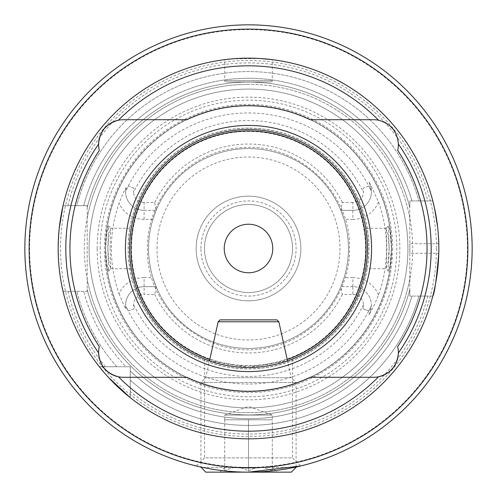 <?xml version="1.0" encoding="UTF-8"?>
<svg xmlns="http://www.w3.org/2000/svg" width="497" height="497" viewBox="0 0 497 497"><rect width="100%" height="100%" fill="white"/><g stroke="black" fill="none" stroke-linecap="round" stroke-linejoin="round"><path stroke-width="0.37" stroke-dasharray="2.48 1.86" d="M390.213 264.584L391.45 248.5L390.139 231.993L388.43 225.719L389.201 248.5L388.43 271.281L390.213 264.584M389.151 248.5L387.933 262.764L386.212 268.722L386.908 248.5L386.163 228.303L387.921 234.199L389.151 248.5M106.793 264.615L108.57 271.281L107.799 248.5L108.57 225.719L106.855 232.006L105.55 248.5L106.793 264.615M110.098 248.5L110.788 268.722L109.073 262.789L107.849 248.5L108.992 234.671L110.781 228.278L110.098 248.5M204.702 359.107L204.484 457.874L292.516 457.874L300.629 465.987L248.5 472.15A223.65 223.65 0 0 0 472.15 248.5A223.65 223.65 0 0 0 248.5 24.85A223.65 223.65 0 0 0 24.85 248.5A223.65 223.65 0 0 0 248.5 472.15C218.208 472.15 195.57 465.67 196.371 465.987C195.57 465.677 218.326 472.162 248.5 472.15A223.65 223.65 0 0 0 472.15 248.5A223.65 223.65 0 0 0 248.5 24.85M292.516 359.02L292.516 457.874L204.484 457.874L196.371 465.987M296.088 467.031L296.088 382.547L291.236 377.695L205.764 377.695L291.236 377.695L287.508 360.884L248.5 367.463L209.492 360.884L205.764 377.695L200.912 382.547L296.088 382.547L200.912 382.547L200.912 467.031M378.571 376.782A24.744 24.744 0 0 1 373.651 377.279L310.109 377.279A142.757 142.757 0 0 1 186.891 377.279L123.349 377.279A24.744 24.744 0 0 1 118.429 376.782M98.611 352.938A24.744 24.744 0 0 1 99.319 346.633A178.566 178.566 0 0 1 99.319 150.367A24.744 24.744 0 0 1 98.611 144.062M89.087 248.5A159.413 159.413 0 0 0 248.5 407.913A159.413 159.413 0 0 0 407.913 248.5A159.413 159.413 0 0 1 248.5 407.913A159.413 159.413 0 0 1 89.087 248.5A159.413 159.413 0 0 1 248.5 89.087A159.413 159.413 0 0 1 407.913 248.5A159.413 159.413 0 0 0 248.5 89.087A159.413 159.413 0 0 0 89.087 248.5A159.413 159.413 0 0 0 248.5 407.913A159.413 159.413 0 0 0 407.913 248.5A159.413 159.413 0 0 0 248.5 89.087M248.5 128.108A120.392 120.392 0 0 0 128.108 248.5A120.392 120.392 0 0 0 248.5 368.892A120.392 120.392 0 0 0 368.892 248.5A120.392 120.392 0 0 0 248.5 128.108A120.392 120.392 0 0 0 128.108 248.5A120.392 120.392 0 0 0 248.5 368.892A120.392 120.392 0 0 0 368.892 248.5A120.392 120.392 0 0 0 248.5 128.108A120.392 120.392 0 0 0 128.108 248.5A120.392 120.392 0 0 0 248.5 368.892A120.392 120.392 0 0 0 368.892 248.5A120.392 120.392 0 0 0 248.5 128.108M248.5 129.537A118.963 118.963 0 0 0 129.537 248.5A118.963 118.963 0 0 0 248.5 367.463A118.963 118.963 0 0 0 367.463 248.5A118.963 118.963 0 0 0 248.5 129.537M244.698 58.199L263.938 58.789L272.294 59.652L272.294 80.526A1.429 1.429 0 0 1 270.865 81.949L226.135 81.949L270.865 81.949M239.38 58.379L224.706 59.652L224.706 80.526A1.429 1.429 0 0 0 226.135 81.949M378.484 295.032A27.503 27.503 0 0 0 352.901 277.624L352.901 286.663A18.464 18.464 0 0 1 370.253 311.439L368.917 315.104L374.284 305.127L378.484 295.032A138.067 138.067 0 0 0 378.484 201.968L370.942 185.306L370.253 185.561L368.917 181.896L370.942 185.306M352.901 286.663L340.855 286.663L352.901 286.663A18.464 18.464 0 0 1 371.365 305.127A18.464 18.464 0 0 0 352.901 286.663L352.901 294.516L342.284 294.516L340.855 286.663A99.928 99.928 0 0 1 156.145 286.663L144.099 286.663A18.464 18.464 0 0 0 125.635 305.127A18.464 18.464 0 0 1 144.099 286.663A18.464 18.464 0 0 0 126.114 309.302L125.648 305.835L128.301 310.873L133.991 308.805L133.5 304.568A10.611 10.611 0 0 1 144.099 294.516L144.099 277.624A27.503 27.503 0 0 0 119.063 293.733A137.11 137.11 0 0 1 119.063 203.267C121.759 196.023 124.107 190.836 126.114 187.698A18.464 18.464 0 0 0 144.099 210.337L156.145 210.337L144.099 210.337L144.099 219.376L152.908 219.376L156.145 210.337L154.716 202.484L144.099 202.484L144.099 210.337A18.464 18.464 0 0 1 125.648 191.165L128.301 186.126L133.991 188.195L133.5 192.432A127.934 127.934 0 0 1 363.5 192.432L363.009 188.195L368.699 186.126L371.352 191.165L370.253 185.561L368.917 181.896M119.063 293.733L123.828 305.127L126.114 309.302M110.788 268.722L131.27 268.722L129.736 255.334A118.963 118.963 0 0 0 248.5 367.463A118.963 118.963 0 0 0 367.264 255.334C364.686 276.332 366.382 270.411 367.463 248.5A118.963 118.963 0 0 1 248.5 367.463A118.963 118.963 0 0 1 129.537 248.5C130.612 270.368 132.32 276.375 129.736 255.334L129.736 241.666C132.314 220.668 130.618 226.589 129.537 248.5A118.963 118.963 0 0 1 248.5 129.537A118.963 118.963 0 0 1 367.463 248.5C366.388 226.632 364.68 220.625 367.264 241.666L367.264 255.334L365.73 268.722L386.212 268.722M386.212 228.278L365.73 228.278L367.264 241.666A118.963 118.963 0 0 0 248.5 129.537A118.963 118.963 0 0 0 129.736 241.666L131.27 228.278L110.781 228.278M200.912 248.5A47.588 47.588 0 0 1 248.5 200.912A47.588 47.588 0 0 1 296.088 248.5A47.588 47.588 0 0 1 248.5 296.088A47.588 47.588 0 0 1 200.912 248.5M204.484 248.5A44.016 44.016 0 0 1 248.5 204.484A44.016 44.016 0 0 1 292.516 248.5A44.016 44.016 0 0 1 248.5 292.516A44.016 44.016 0 0 1 204.484 248.5A44.016 44.016 0 0 1 248.5 204.484A44.016 44.016 0 0 1 292.516 248.5A44.016 44.016 0 0 1 248.5 292.516A44.016 44.016 0 0 1 204.484 248.5M152.908 219.376A99.928 99.928 0 0 0 148.572 248.5A99.928 99.928 0 0 1 248.5 148.572A99.928 99.928 0 0 1 348.428 248.5A99.928 99.928 0 0 0 344.092 219.376L340.855 210.337A99.928 99.928 0 0 0 156.145 210.337M340.855 286.663L344.092 277.624A99.928 99.928 0 0 0 348.428 248.5A99.928 99.928 0 0 1 248.5 348.428A99.928 99.928 0 0 1 148.572 248.5A99.928 99.928 0 0 1 248.5 148.572A99.928 99.928 0 0 1 348.428 248.5A99.928 99.928 0 0 1 248.5 348.428A99.928 99.928 0 0 1 148.572 248.5A99.928 99.928 0 0 1 248.5 148.572A99.928 99.928 0 0 1 348.428 248.5A99.928 99.928 0 0 1 248.5 348.428A99.928 99.928 0 0 1 148.572 248.5A99.928 99.928 0 0 0 152.908 277.624L156.145 286.663L154.716 294.516L144.099 294.516M392.593 248.5A144.093 144.093 0 0 1 248.5 392.593A144.093 144.093 0 0 1 104.407 248.5A144.093 144.093 0 0 1 248.5 104.407A144.093 144.093 0 0 1 392.593 248.5M105.594 248.5A142.906 142.906 0 0 1 248.5 105.594A142.906 142.906 0 0 1 391.406 248.5A142.906 142.906 0 0 1 248.5 391.406A142.906 142.906 0 0 1 105.594 248.5A142.906 142.906 0 0 1 248.5 105.594A142.906 142.906 0 0 1 391.406 248.5A142.906 142.906 0 0 1 248.5 391.406A142.906 142.906 0 0 1 105.594 248.5A142.906 142.906 0 0 0 248.5 391.406A142.906 142.906 0 0 0 391.406 248.5A142.906 142.906 0 0 1 248.5 391.406A142.906 142.906 0 0 1 105.594 248.5M97.163 248.5A151.337 151.337 0 0 1 248.5 97.163A151.337 151.337 0 0 1 399.837 248.5A151.337 151.337 0 0 1 248.5 399.837A151.337 151.337 0 0 1 97.163 248.5M63.038 205.671L87.186 205.671L87.186 291.329L87.186 205.671L76.824 205.671A176.938 176.938 0 0 1 418.915 200.912L409.814 200.912L409.814 207.553A166.427 166.427 0 0 0 87.186 207.553L87.186 205.671L87.186 207.553A166.427 166.427 0 0 1 409.814 207.553L409.814 200.912L432.794 200.912A190.339 190.339 0 0 0 63.038 205.671L76.824 205.671A176.938 176.938 0 0 1 418.915 200.912L432.794 200.912A190.339 190.339 0 0 0 63.038 205.671L87.186 205.671L63.038 205.671A190.339 190.339 0 0 1 432.794 200.912L409.814 200.912L409.814 296.088L409.814 253.259L438.783 253.259A190.339 190.339 0 0 0 438.839 248.5A190.339 190.339 0 0 1 248.5 438.839A190.339 190.339 0 0 1 58.161 248.5L59.236 228.272M224.234 248.5A24.266 24.266 0 0 1 248.5 224.234A24.266 24.266 0 0 1 272.766 248.5A24.266 24.266 0 0 1 248.5 272.766A24.266 24.266 0 0 1 224.234 248.5M196.153 248.5A52.347 52.347 0 0 1 248.5 196.153A52.347 52.347 0 0 1 300.847 248.5A52.347 52.347 0 0 1 248.5 300.847A52.347 52.347 0 0 1 196.153 248.5A52.347 52.347 0 0 1 248.5 196.153A52.347 52.347 0 0 1 300.847 248.5A52.347 52.347 0 0 1 248.5 300.847A52.347 52.347 0 0 1 196.153 248.5M432.794 296.088A190.339 190.339 0 0 1 130.251 397.656A190.339 190.339 0 0 0 432.794 296.088L409.814 296.088L409.814 289.447L409.814 296.088L432.794 296.088A190.339 190.339 0 0 1 130.251 397.656L130.251 366.749L116.882 366.749A176.938 176.938 0 0 1 76.824 291.329L63.038 291.329L87.186 291.329L87.186 289.447L87.186 291.329L76.824 291.329A176.938 176.938 0 0 0 116.882 366.749L99.344 366.749A190.339 190.339 0 0 1 63.038 291.329A190.339 190.339 0 0 0 99.344 366.749L130.251 366.749L130.251 397.656L130.251 366.749L126.039 366.749A170.235 170.235 0 0 1 83.738 291.329A170.235 170.235 0 0 0 126.039 366.749L99.344 366.749A190.339 190.339 0 0 1 63.038 291.329M108.539 377.496L104.681 373.185M352.901 294.516A10.611 10.611 0 0 1 363.5 304.568L363.009 308.805L368.699 310.873L371.352 305.835L370.253 311.439L368.917 315.104M382.547 121.38A24.744 24.744 0 0 0 373.651 119.721L310.109 119.721A142.757 142.757 0 0 0 186.891 119.721L123.349 119.721A24.744 24.744 0 0 0 118.429 120.218M126.114 187.698L125.648 191.165M378.484 201.968A27.503 27.503 0 0 1 352.901 219.376L352.901 202.484A10.611 10.611 0 0 0 363.5 192.432M352.901 202.484L342.284 202.484L340.855 210.337L352.901 210.337L340.855 210.337M154.716 202.484A104.463 104.463 0 0 1 342.284 202.484M144.099 202.484A10.611 10.611 0 0 1 133.5 192.432M342.284 294.516A104.463 104.463 0 0 1 154.716 294.516M418.915 296.088A176.938 176.938 0 0 1 130.251 380.118A176.938 176.938 0 0 0 418.915 296.088M409.814 289.447A166.427 166.427 0 0 1 87.186 289.447A166.427 166.427 0 0 0 409.814 289.447A166.427 166.427 0 0 1 87.186 289.447M438.354 234.938L437.658 227.315M438.839 248.5A190.339 190.339 0 0 0 248.5 58.161A190.339 190.339 0 0 0 58.161 248.5A190.339 190.339 0 0 1 248.5 58.161A190.339 190.339 0 0 1 438.839 248.5A190.339 190.339 0 0 0 438.783 243.741L409.814 243.741L409.814 200.912L432.794 200.912M259.72 58.491L231.677 58.907M409.814 253.259L409.814 243.741M130.251 397.656L130.251 366.749L99.344 366.749M125.635 305.127A18.464 18.464 0 0 0 125.648 305.835M144.099 286.663L156.145 286.663M371.365 305.127A18.464 18.464 0 0 1 371.352 305.835M352.901 210.337A18.464 18.464 0 0 0 370.253 185.561A18.464 18.464 0 0 1 352.901 210.337A18.464 18.464 0 0 0 371.352 191.165M386.293 123.194A24.744 24.744 0 0 1 397.681 150.367A178.566 178.566 0 0 1 397.681 346.633A24.744 24.744 0 0 1 398.389 352.938M272.294 467.391L272.294 471.075C264.429 466.273 256.502 466.273 248.5 471.075C240.641 466.273 232.708 466.273 224.706 471.075L224.706 467.391L224.706 471.075C232.571 466.273 240.498 466.273 248.5 471.075L248.5 419.803L224.706 419.803L272.294 419.803L224.706 419.803L224.706 415.051L272.294 415.051L224.706 415.051L248.5 406.391L272.294 415.051L272.294 419.803L248.5 419.803L248.5 471.075C256.359 466.273 264.292 466.273 272.294 471.075L272.294 467.391L277.053 472.15L219.947 472.15L277.053 472.15M296.088 467.391L200.912 467.391M278.842 321.783L218.158 321.783M276.935 319.875L220.065 319.875M224.706 467.391L219.947 472.15M291.329 472.15L205.671 472.15M202.608 467.391L294.392 467.391M224.706 419.803L224.706 471.075L224.706 419.803L272.294 419.803L272.294 471.075L272.294 419.803M248.5 467.391A218.891 218.891 0 0 0 467.391 248.5A218.891 218.891 0 0 0 248.5 29.609A218.891 218.891 0 0 0 29.609 248.5A218.891 218.891 0 0 0 248.5 467.391M248.5 84.328A164.172 164.172 0 0 0 84.328 248.5A164.172 164.172 0 0 0 248.5 412.672A164.172 164.172 0 0 0 412.672 248.5A164.172 164.172 0 0 0 248.5 84.328M209.802 359.48A117.534 117.534 0 0 0 287.198 359.48M248.5 128.207A120.293 120.293 0 0 0 128.207 248.5A120.293 120.293 0 0 0 248.5 368.793A120.293 120.293 0 0 0 368.793 248.5A120.293 120.293 0 0 0 248.5 128.207M224.706 80.526L272.294 80.526L224.706 80.526M370.942 311.694L370.253 311.439M133.991 188.195L128.301 186.126M157.015 248.5A91.485 91.485 0 0 1 248.5 157.015A91.485 91.485 0 0 1 339.985 248.5A91.485 91.485 0 0 1 248.5 339.985A91.485 91.485 0 0 1 157.015 248.5M129.537 248.5A118.963 118.963 0 0 1 248.5 129.537A118.963 118.963 0 0 1 367.463 248.5M131.438 248.5A117.062 117.062 0 0 1 248.5 131.438A117.062 117.062 0 0 1 365.562 248.5A117.062 117.062 0 0 1 248.5 365.562A117.062 117.062 0 0 1 131.438 248.5M391.568 248.5A143.068 143.068 0 0 1 248.5 391.568A143.068 143.068 0 0 1 105.432 248.5A143.068 143.068 0 0 1 248.5 105.432A143.068 143.068 0 0 1 391.568 248.5M100.195 248.5A148.305 148.305 0 0 1 248.5 100.195A148.305 148.305 0 0 1 396.805 248.5A148.305 148.305 0 0 1 248.5 396.805A148.305 148.305 0 0 1 100.195 248.5M436.459 248.5A187.959 187.959 0 0 1 248.5 436.459A187.959 187.959 0 0 1 60.541 248.5A187.959 187.959 0 0 1 248.5 60.541A187.959 187.959 0 0 1 436.459 248.5M248.5 407.913A159.413 159.413 0 0 0 407.913 248.5M87.186 218.015A164.172 164.172 0 0 1 409.814 218.015M370.607 307.326A135.538 135.538 0 0 1 126.393 307.326M126.393 189.674A135.538 135.538 0 0 1 370.607 189.674M363.5 304.568A127.934 127.934 0 0 1 133.5 304.568M427.88 296.088A185.58 185.58 0 0 1 130.251 391.53M411.951 296.088A170.235 170.235 0 0 1 130.251 370.961A170.235 170.235 0 0 0 411.951 296.088M409.814 278.985A164.172 164.172 0 0 1 87.186 278.985M67.927 205.671A185.58 185.58 0 0 1 427.88 200.912M105.47 366.749A185.58 185.58 0 0 1 67.927 291.329M83.738 205.671A170.235 170.235 0 0 1 411.951 200.912A170.235 170.235 0 0 0 83.738 205.671M87.186 207.553A166.427 166.427 0 0 1 409.814 207.553M367.264 255.334A118.963 118.963 0 0 1 248.5 367.463A118.963 118.963 0 0 1 129.736 255.334M133.991 308.805L128.301 310.873M144.099 277.624L152.908 277.624M144.099 219.376A27.503 27.503 0 0 1 119.063 203.267M368.699 310.873L363.009 308.805M352.901 277.624L344.092 277.624M352.901 219.376L344.092 219.376M368.699 186.126L363.009 188.195M386.163 228.303L388.43 225.719M108.57 271.281L110.837 268.697M349.497 248.5C351.193 191.01 296.069 140.85 238.995 147.951C188.599 151.585 146.379 197.98 147.503 248.5C145.416 310.203 208.995 361.953 268.983 347.403C314.75 338.799 350.354 295.063 349.497 248.5M108.57 225.719L110.837 228.297M388.43 271.281L386.163 268.697"/><path stroke-width="0.75" d="M248.5 472.15A223.65 223.65 0 0 0 472.15 248.5A223.65 223.65 0 0 0 248.5 24.85A223.65 223.65 0 0 0 24.85 248.5A223.65 223.65 0 0 0 248.5 472.15L300.629 465.987M292.516 359.02L287.508 360.884L278.842 321.783L276.935 319.875L220.065 319.875L218.158 321.783L209.492 360.884L204.484 359.02C204.074 358.896 224.762 367.768 248.5 367.463A118.963 118.963 0 0 0 367.463 248.5A118.963 118.963 0 0 0 248.5 129.537A118.963 118.963 0 0 0 129.537 248.5A118.963 118.963 0 0 0 248.5 367.463C272.281 367.761 292.938 358.884 292.516 359.02M398.389 144.062A182.685 182.685 0 0 1 398.389 352.938A24.744 24.744 0 0 1 378.571 376.782A182.685 182.685 0 0 1 118.429 376.782A24.744 24.744 0 0 0 123.349 377.279L186.891 377.279A142.757 142.757 0 0 0 310.109 377.279L373.651 377.279A24.744 24.744 0 0 0 378.571 376.782C390.717 373.464 397.32 365.512 398.389 352.938A24.744 24.744 0 0 0 397.681 346.633A178.566 178.566 0 0 0 397.681 150.367A24.744 24.744 0 0 0 398.389 144.062C397.345 131.512 390.735 123.567 378.571 120.218A24.744 24.744 0 0 0 373.651 119.721L310.109 119.721A142.757 142.757 0 0 0 186.891 119.721L123.349 119.721A24.744 24.744 0 0 0 118.429 120.218C106.283 123.536 99.68 131.488 98.611 144.062A182.685 182.685 0 0 0 98.611 352.938C99.655 365.488 106.265 373.433 118.429 376.782A24.744 24.744 0 0 1 99.319 346.633A178.566 178.566 0 0 1 99.319 150.367A24.744 24.744 0 0 1 118.429 120.218A182.685 182.685 0 0 1 378.571 120.218M248.5 125.418A123.082 123.082 0 0 0 125.418 248.5A123.082 123.082 0 0 0 248.5 371.582A123.082 123.082 0 0 0 371.582 248.5A123.082 123.082 0 0 0 248.5 125.418M248.5 58.161A190.339 190.339 0 0 0 58.161 248.5A190.339 190.339 0 0 0 248.5 438.839A190.339 190.339 0 0 0 438.839 248.5A190.339 190.339 0 0 0 248.5 58.161M248.5 467.87A219.37 219.37 0 0 0 467.87 248.5A219.37 219.37 0 0 0 248.5 29.13A219.37 219.37 0 0 0 29.13 248.5A219.37 219.37 0 0 0 248.5 467.87M224.706 59.652L231.677 58.907M239.38 58.379L244.698 58.199M272.766 248.5A24.266 24.266 0 0 0 248.5 224.234A24.266 24.266 0 0 0 224.234 248.5A24.266 24.266 0 0 0 248.5 272.766A24.266 24.266 0 0 0 272.766 248.5M63.038 291.329C63.162 291.863 58 271.437 58.161 248.5M432.794 296.088C434.515 293.572 436.515 279.302 438.783 253.259M130.251 397.656L108.539 377.496M104.681 373.185L99.344 366.749M59.236 228.272L63.038 205.671M438.783 243.741L438.354 234.938M437.658 227.315L434.521 208.175L432.794 200.912M272.294 59.652L259.72 58.491M382.547 121.38A24.744 24.744 0 0 1 386.293 123.194M294.392 467.391L296.088 467.391L291.329 472.15L205.671 472.15L200.912 467.031M296.088 467.391L296.088 467.031M200.912 467.391L202.608 467.391M218.158 321.783L278.842 321.783M287.198 359.48A117.534 117.534 0 0 0 248.5 130.966A117.534 117.534 0 0 0 209.802 359.48"/></g></svg>
